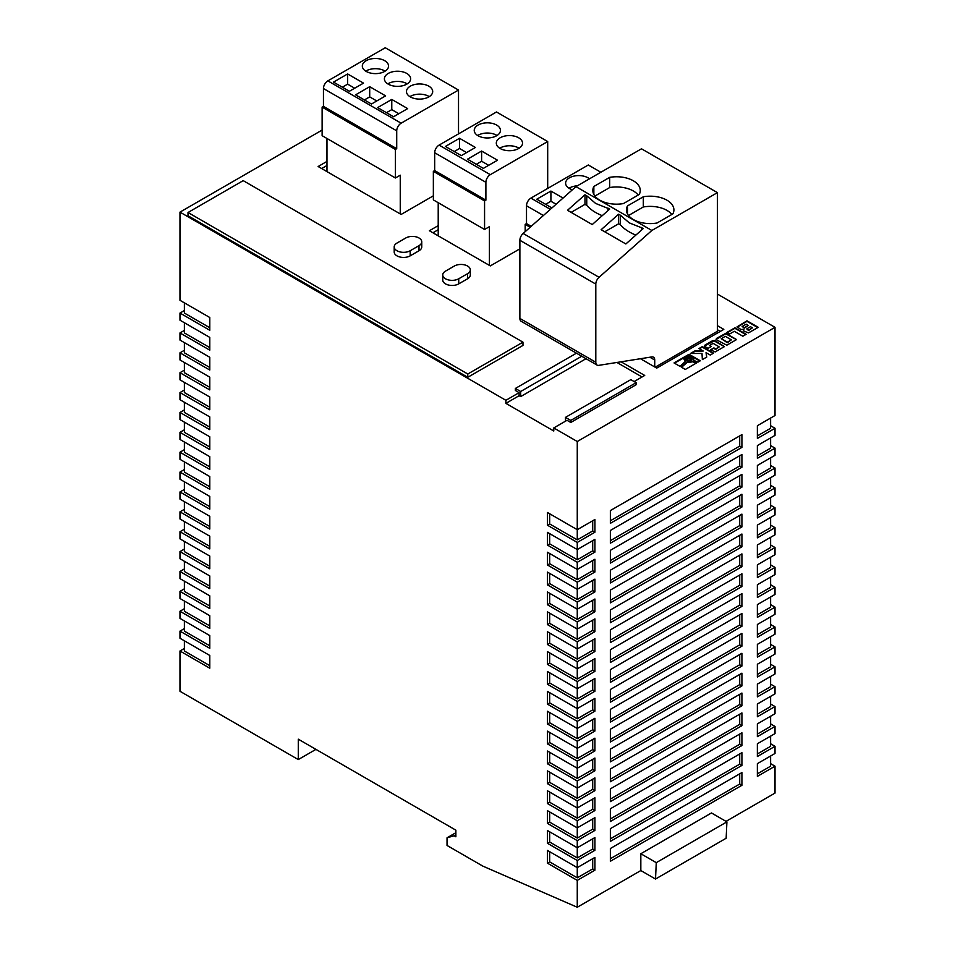 <?xml version="1.0" encoding="UTF-8"?>
<svg xmlns="http://www.w3.org/2000/svg" width="955" height="955" viewBox="0 0 955 955"><rect width="100%" height="100%" fill="white"/><g stroke="black" fill="none" stroke-linecap="round" stroke-linejoin="round"><path stroke-width="1.43" d="M633.416 219.578A23.72 13.692 0 0 0 657.052 223.004L672.893 213.86A23.72 13.692 0 0 0 673.908 209.885A23.72 13.692 0 0 0 643.312 196.778L627.483 205.922A23.72 13.692 0 0 0 626.468 209.885A23.72 13.692 0 0 0 633.416 219.578M599.776 200.156A23.72 13.692 0 0 0 623.424 203.582L639.253 194.438A23.72 13.692 0 0 0 640.268 190.475A23.72 13.692 0 0 0 609.684 177.355L593.843 186.5A23.72 13.692 0 0 0 592.828 190.475A23.72 13.692 0 0 0 599.776 200.156M602.247 215.663A47.44 27.397 180 0 1 595.634 212.488A47.44 27.397 180 0 1 586.752 205.373L586.752 195.799L584.985 194.784L567.509 210.279L592.231 224.556L609.708 209.05L595.634 203.439L586.752 195.799M635.887 235.085A47.44 27.397 180 0 1 629.273 231.91A47.44 27.397 180 0 1 620.392 224.795L620.392 215.221L618.625 214.195L601.149 229.701L625.859 243.967L643.348 228.472L629.273 222.861L620.392 215.221M589.474 178.836A13.107 7.568 0 0 0 587.994 177.809A13.107 7.568 0 0 0 573.704 176.162A13.107 7.568 0 0 0 565.611 183.157A13.107 7.568 0 0 0 569.455 188.505A13.107 7.568 0 0 0 572.403 189.782M577.369 185.819A13.107 7.568 0 0 0 569.025 188.254M496.612 125.045A13.107 7.568 0 0 0 482.323 123.41A13.107 7.568 0 0 0 474.229 130.405A13.107 7.568 0 0 0 478.073 135.753A13.107 7.568 0 0 0 492.362 137.389A13.107 7.568 0 0 0 500.456 130.405A13.107 7.568 0 0 0 496.612 125.045M497.03 135.503A13.107 7.568 0 0 0 496.612 135.24A13.107 7.568 0 0 0 477.655 135.503M518.684 137.795A13.107 7.568 0 0 0 504.395 136.147A13.107 7.568 0 0 0 496.302 143.143A13.107 7.568 0 0 0 500.145 148.491A13.107 7.568 0 0 0 514.435 150.138A13.107 7.568 0 0 0 522.528 143.143A13.107 7.568 0 0 0 518.684 137.795M519.102 148.24A13.107 7.568 0 0 0 518.684 147.989A13.107 7.568 0 0 0 499.728 148.24M428.855 86.177A13.107 7.568 0 0 0 414.565 84.541A13.107 7.568 0 0 0 406.472 91.537A13.107 7.568 0 0 0 410.316 96.885A13.107 7.568 0 0 0 424.605 98.532A13.107 7.568 0 0 0 432.699 91.537A13.107 7.568 0 0 0 428.855 86.177M429.273 96.634A13.107 7.568 0 0 0 428.855 96.371A13.107 7.568 0 0 0 409.898 96.634M406.782 73.44A13.107 7.568 0 0 0 392.493 71.804A13.107 7.568 0 0 0 384.399 78.788A13.107 7.568 0 0 0 388.243 84.147A13.107 7.568 0 0 0 402.533 85.783A13.107 7.568 0 0 0 410.626 78.788A13.107 7.568 0 0 0 406.782 73.44M407.2 83.885A13.107 7.568 0 0 0 406.782 83.634A13.107 7.568 0 0 0 387.826 83.885M384.71 60.702A13.107 7.568 0 0 0 370.421 59.055A13.107 7.568 0 0 0 362.327 66.05A13.107 7.568 0 0 0 366.171 71.398A13.107 7.568 0 0 0 380.46 73.046A13.107 7.568 0 0 0 388.554 66.05A13.107 7.568 0 0 0 384.71 60.702M385.128 71.148A13.107 7.568 0 0 0 384.71 70.897A13.107 7.568 0 0 0 365.753 71.148M691.026 358.077A2.996 1.731 0 0 0 687.767 357.695A2.996 1.731 0 0 0 685.917 359.295A2.996 1.731 0 0 0 686.8 360.513A2.996 1.731 0 0 0 690.059 360.894A2.996 1.731 0 0 0 691.909 359.295A2.996 1.731 0 0 0 691.026 358.077M691.874 359.546A2.996 1.731 0 0 0 691.026 358.579A2.996 1.731 0 0 0 687.982 358.161A2.996 1.731 0 0 0 685.953 359.546M419.006 237.998A9.359 5.408 0 0 0 405.768 237.998L396.934 243.095A9.359 5.408 0 0 0 394.2 246.927A9.359 5.408 0 0 0 399.978 251.917A9.359 5.408 0 0 0 410.184 250.747L419.006 245.65A9.359 5.408 0 0 0 421.752 241.83A9.359 5.408 0 0 0 419.006 237.998M467.568 266.039A9.359 5.408 0 0 0 454.329 266.039L445.496 271.136A9.359 5.408 0 0 0 442.75 274.956A9.359 5.408 0 0 0 448.54 279.946A9.359 5.408 0 0 0 458.734 278.776L467.568 273.679A9.359 5.408 0 0 0 470.314 269.859A9.359 5.408 0 0 0 467.568 266.039M326.968 165.49L321.68 168.558M438.214 229.713L432.913 232.781M636.102 382.704L630.813 379.648L565.479 417.371L570.78 420.427L636.102 382.704L636.102 384.746L570.78 422.468L567.019 420.296L553.781 427.947L553.781 431.003L505.887 403.356L519.126 395.704L520.666 396.6L586 358.71M616.942 362.47L642.07 376.974M394.2 246.927L394.2 252.025A9.359 5.408 0 0 0 399.978 257.014A9.359 5.408 0 0 0 410.184 255.845L419.006 250.747A9.359 5.408 0 0 0 421.752 246.927L421.752 241.83M467.783 377.285L522.97 345.424L522.97 342.165L243.203 180.638L188.016 212.499L188.016 215.758L467.783 377.285L467.783 374.014L522.97 342.165M442.75 274.956L442.75 280.054A9.359 5.408 0 0 0 448.54 285.044A9.359 5.408 0 0 0 458.734 283.874L467.568 278.776A9.359 5.408 0 0 0 470.314 274.956L470.314 269.859M326.968 161.419L318.146 166.516L401.136 214.433L433.355 195.823M438.214 225.643L429.38 230.74L490.297 265.908L519.878 248.837M640.471 358.722L656.718 368.105L723.818 329.368L717.42 325.667M693.39 358.221L693.402 360.345L698.057 362.088L700.302 360.787L689.044 354.281L674.051 362.936L679.912 366.326L685.547 361.3L684.078 359.438L685.487 357.325L689.546 356.525L693.39 358.221M698.965 348.551L703.238 351.022L695.168 350.748L690.441 353.469L701.997 353.469L702.355 359.593L706.748 357.063L706.043 352.646L710.222 355.057L713.552 353.135L702.295 346.629L698.965 348.551M713.898 347.895L710.556 349.828L715.188 351.918L724.415 346.593L714.734 340.505L712.561 340.708L705.005 345.065L704.623 346.343L708.037 348.372L711.38 346.438L709.601 345.412L713.134 343.37L719.211 346.88L715.665 348.921L713.898 347.895L710.998 350.079M716.704 339.932L726.815 345.197L736.58 339.562L725.8 333.331L716.632 338.357L716.047 339.3L716.704 339.932M743.563 330.943L748.493 332.889L758.246 327.326L746.989 320.832L737.081 326.825L740.913 329.499L743.885 329.26L743.563 330.943M689.295 362.076L687.099 361.885L681.249 367.09L685.308 369.442L696.72 362.852L692.399 361.241L689.295 362.59L687.099 362.399L681.595 367.293M742.847 336.22L746.189 334.298L734.92 327.792L726.91 332.424L729.632 333.999L734.311 331.289L742.847 336.22M505.887 403.356L505.887 400.3L179.982 212.129L179.982 300.312L209.778 317.514L209.778 330.263L179.982 313.061L179.982 320.2L209.778 337.401L209.778 350.139L179.982 332.937L179.982 340.076L209.778 357.277L209.778 370.015L179.982 352.813L179.982 359.951L209.778 377.153L209.778 389.903L179.982 372.701L179.982 379.827L209.778 397.029L209.778 409.779L179.982 392.577L179.982 399.715L209.778 416.917L209.778 429.655L179.982 412.453L179.982 419.591L209.778 436.793L209.778 449.542L179.982 432.329L179.982 439.467L209.778 456.669L209.778 469.418L179.982 452.216L179.982 459.343L209.778 476.557L209.778 489.294L179.982 472.092L179.982 479.231L209.778 496.433L209.778 509.17L179.982 491.968L179.982 499.107L209.778 516.309L209.778 529.058L179.982 511.856L179.982 518.983L209.778 536.185L209.778 548.934L179.982 531.732L179.982 538.871L209.778 556.073L209.778 568.81L179.982 551.608L179.982 558.747L209.778 575.949L209.778 588.686L179.982 571.484L179.982 578.623L209.778 595.825L209.778 608.574L179.982 591.372L179.982 598.499L209.778 615.7L209.778 628.45L179.982 611.248L179.982 618.386L209.778 635.588L209.778 648.326L179.982 631.124L179.982 638.262L209.778 655.464L209.778 668.202L179.982 651L179.982 691.277L298.282 759.571L298.282 739.182L455.869 830.17L455.869 836.795L454.103 835.78L447.036 837.81L447.036 845.462L482.8 866.101L577.262 907.25L577.262 880.379L547.466 863.177L547.466 850.428L577.262 867.629L577.262 860.491L547.466 843.289L547.466 830.552L577.262 847.754L577.262 840.615L547.466 823.413L547.466 810.676L577.262 827.878L577.262 820.739L547.466 803.537L547.466 790.788L577.262 807.99L577.262 800.863L547.466 783.661L547.466 770.912L577.262 788.114L577.262 780.975L547.466 763.773L547.466 751.036L577.262 768.238L577.262 761.099L547.466 743.897L547.466 731.16L577.262 748.362L577.262 741.223L547.466 724.021L547.466 711.272L577.262 728.474L577.262 721.347L547.466 704.145L547.466 691.396L577.262 708.598L577.262 701.459L547.466 684.258L547.466 671.52L577.262 688.722L577.262 681.584L547.466 664.382L547.466 651.632L577.262 668.846L577.262 661.708L547.466 644.506L547.466 631.756L577.262 648.958L577.262 641.832L547.466 624.618L547.466 611.88L577.262 629.082L577.262 621.944L547.466 604.742L547.466 592.005L577.262 609.206L577.262 602.068L547.466 584.866L547.466 572.117L577.262 589.319L577.262 582.192L547.466 564.99L547.466 552.241L577.262 569.443L577.262 562.304L547.466 545.102L547.466 532.365L577.262 549.567L577.262 542.428L547.466 525.226L547.466 512.489L577.262 529.691L577.262 441.508L553.781 427.947M577.262 441.508L775.018 327.326L717.42 294.068M179.982 212.129L322.121 130.071M505.887 400.3L519.126 392.648L515.378 390.488L515.378 388.446L520.666 391.502L520.666 396.6M621.096 361.814L644.709 375.446L634.12 381.558M770.613 425.703L775.018 428.258L757.363 438.452L757.363 425.703L775.018 415.509L775.018 327.326M770.613 445.579L775.018 448.134L757.363 458.328L757.363 445.579L775.018 435.385L775.018 428.258M770.613 465.467L775.018 468.01L757.363 478.204L757.363 465.467L775.018 455.272L775.018 448.134M770.613 485.343L775.018 487.898L757.363 498.08L757.363 485.343L775.018 475.148L775.018 468.01M770.613 505.219L775.018 507.774L757.363 517.968L757.363 505.219L775.018 495.024L775.018 487.898M770.613 525.107L775.018 527.649L757.363 537.844L757.363 525.107L775.018 514.912L775.018 507.774M770.613 544.983L775.018 547.525L757.363 557.72L757.363 544.983L775.018 534.788L775.018 527.649M770.613 564.859L775.018 567.413L757.363 577.608L757.363 564.859L775.018 554.664L775.018 547.525M770.613 584.735L775.018 587.289L757.363 597.484L757.363 584.735L775.018 574.54L775.018 567.413M770.613 604.622L775.018 607.165L757.363 617.36L757.363 604.622L775.018 594.428L775.018 587.289M770.613 624.498L775.018 627.041L757.363 637.236L757.363 624.498L775.018 614.304L775.018 607.165M770.613 644.374L775.018 646.929L757.363 657.124L757.363 644.374L775.018 634.18L775.018 627.041M770.613 664.25L775.018 666.805L757.363 677L757.363 664.25L775.018 654.056L775.018 646.929M770.613 684.138L775.018 686.681L757.363 696.875L757.363 684.138L775.018 673.943L775.018 666.805M770.613 704.014L775.018 706.557L757.363 716.751L757.363 704.014L775.018 693.819L775.018 686.681M770.613 723.89L775.018 726.445L757.363 736.639L757.363 723.89L775.018 713.695L775.018 706.557M770.613 743.766L775.018 746.321L757.363 756.515L757.363 743.766L775.018 733.583L775.018 726.445M770.613 763.654L775.018 766.197L757.363 776.391L757.363 763.654L775.018 753.459L775.018 746.321M726.027 821.36L775.018 793.08L775.018 766.197M184.387 442.022L184.387 452.216L209.778 466.864M184.387 422.134L184.387 432.329L209.778 446.988M184.387 461.898L184.387 472.092L209.778 486.752M184.387 501.662L184.387 511.856L209.778 526.503M184.387 521.537L184.387 531.732L209.778 546.379M184.387 481.774L184.387 491.968L209.778 506.627M184.387 382.382L184.387 392.577L209.778 407.224M184.387 402.258L184.387 412.453L209.778 427.112M184.387 322.742L184.387 332.937L209.778 347.596M184.387 362.506L184.387 372.701L209.778 387.348M184.387 342.618L184.387 352.813L209.778 367.472M184.387 640.805L184.387 651L209.778 665.659M184.387 561.289L184.387 571.484L209.778 586.143M184.387 541.413L184.387 551.608L209.778 566.267M184.387 601.053L184.387 611.248L209.778 625.895M184.387 581.177L184.387 591.372L209.778 606.019M184.387 620.929L184.387 631.124L209.778 645.783M179.982 651L184.387 648.457M179.982 631.124L184.387 628.581M179.982 611.248L184.387 608.693M179.982 591.372L184.387 588.817M179.982 571.484L184.387 568.941M179.982 551.608L184.387 549.065M179.982 531.732L184.387 529.177M179.982 511.856L184.387 509.302M179.982 491.968L184.387 489.426M179.982 472.092L184.387 469.538M179.982 452.216L184.387 449.662M179.982 432.329L184.387 429.786M179.982 412.453L184.387 409.91M179.982 392.577L184.387 390.022M179.982 372.701L184.387 370.146M179.982 352.813L184.387 350.27M179.982 332.937L184.387 330.394M179.982 313.061L184.387 310.506M184.387 302.866L184.387 313.061L209.778 327.708M741.916 752.695L610.364 828.642L610.364 841.379L741.916 765.433L741.916 752.695M741.916 732.807L610.364 808.766L610.364 821.503L741.916 745.557L741.916 732.807M741.916 673.179L610.364 749.126L610.364 761.863L741.916 685.917L741.916 673.179M741.916 693.055L610.364 769.002L610.364 781.739L741.916 705.793L741.916 693.055M741.916 712.931L610.364 788.878L610.364 801.627L741.916 725.681L741.916 712.931M741.916 772.571L610.364 848.518L610.364 861.267L741.916 785.308L741.916 772.571M741.916 494.26L610.364 570.207L610.364 582.956L741.916 507.01L741.916 494.26M741.916 474.384L610.364 550.331L610.364 563.08L741.916 487.122L741.916 474.384M741.916 454.508L610.364 530.455L610.364 543.192L741.916 467.246L741.916 454.508M741.916 553.9L610.364 629.846L610.364 642.596L741.916 566.649L741.916 553.9M741.916 534.024L610.364 609.97L610.364 622.708L741.916 546.761L741.916 534.024M741.916 514.136L610.364 590.095L610.364 602.832L741.916 526.885L741.916 514.136M741.916 613.54L610.364 689.486L610.364 702.223L741.916 626.277L741.916 613.54M741.916 633.416L610.364 709.362L610.364 722.111L741.916 646.165L741.916 633.416M741.916 653.292L610.364 729.238L610.364 741.987L741.916 666.041L741.916 653.292M741.916 593.664L610.364 669.61L610.364 682.348L741.916 606.401L741.916 593.664M741.916 573.776L610.364 649.722L610.364 662.472L741.916 586.525L741.916 573.776M741.916 434.62L610.364 510.567L610.364 523.316L741.916 447.37L741.916 434.62M577.262 542.428L594.917 532.233L594.917 519.496L577.262 529.691L577.262 539.885L592.709 530.956L592.709 520.762M577.262 562.304L594.917 552.109L594.917 539.372L577.262 549.567L577.262 559.761L592.709 550.844L592.709 540.649M577.262 582.192L594.917 571.997L594.917 559.248L577.262 569.443L577.262 579.637L592.709 570.72L592.709 560.525M577.262 602.068L594.917 591.873L594.917 579.136L577.262 589.319L577.262 599.513L592.709 590.596L592.709 580.401M577.262 621.944L594.917 611.749L594.917 599.012L577.262 609.206L577.262 619.401L592.709 610.484L592.709 600.289M577.262 641.832L594.917 631.637L594.917 618.888L577.262 629.082L577.262 639.277L592.709 630.36L592.709 620.165M577.262 661.708L594.917 651.513L594.917 638.764L577.262 648.958L577.262 659.153L592.709 650.236L592.709 640.041M577.262 681.584L594.917 671.389L594.917 658.652L577.262 668.846L577.262 679.041L592.709 670.112L592.709 659.917M577.262 701.459L594.917 691.265L594.917 678.528L577.262 688.722L577.262 698.917L592.709 689.999L592.709 679.805M577.262 721.347L594.917 711.153L594.917 698.403L577.262 708.598L577.262 718.793L592.709 709.875L592.709 699.681M577.262 741.223L594.917 731.029L594.917 718.279L577.262 728.474L577.262 738.669L592.709 729.751L592.709 719.557M577.262 761.099L594.917 750.905L594.917 738.167L577.262 748.362L577.262 758.557L592.709 749.627L592.709 739.433M577.262 780.975L594.917 770.78L594.917 758.043L577.262 768.238L577.262 778.432L592.709 769.515L592.709 759.321M577.262 800.863L594.917 790.668L594.917 777.919L577.262 788.114L577.262 798.308L592.709 789.391L592.709 779.196M577.262 820.739L594.917 810.544L594.917 797.795L577.262 807.99L577.262 818.184L592.709 809.267L592.709 799.072M577.262 840.615L594.917 830.42L594.917 817.683L577.262 827.878L577.262 838.072L592.709 829.143L592.709 818.948M577.262 860.491L594.917 850.296L594.917 837.559L577.262 847.754L577.262 857.948L592.709 849.031L592.709 838.836M577.262 880.379L594.917 870.184L594.917 857.435L577.262 867.629L577.262 877.824L592.709 868.907L592.709 858.712M577.262 907.25L640.829 870.554L655.512 879.03L656.276 862.652L726.91 821.873L711.463 812.956L640.829 853.734L640.829 870.554M298.282 759.571L315.938 749.377M655.512 879.03L726.146 838.251L726.91 821.873M656.276 862.652L640.829 853.734M455.869 832.712L447.036 837.81M455.869 834.754L454.103 835.78M757.363 435.898L770.613 428.258L770.613 418.063M592.709 530.956L594.917 532.233M547.466 525.226L549.674 523.949L577.262 539.885M610.364 520.762L739.707 446.092L739.707 435.898M739.707 446.092L741.916 447.37M549.674 523.949L549.674 513.754M757.363 455.774L770.613 448.134L770.613 437.939M757.363 575.053L770.613 567.413L770.613 557.219M757.363 614.817L770.613 607.165L770.613 596.971M757.363 594.929L770.613 587.289L770.613 577.095M757.363 654.569L770.613 646.929L770.613 636.734M757.363 634.693L770.613 627.041L770.613 616.846M757.363 535.301L770.613 527.649L770.613 517.455M757.363 515.413L770.613 507.774L770.613 497.579M757.363 555.177L770.613 547.525L770.613 537.331M757.363 475.662L770.613 468.01L770.613 457.815M757.363 495.538L770.613 487.898L770.613 477.703M757.363 714.209L770.613 706.557L770.613 696.362M757.363 674.445L770.613 666.805L770.613 656.61M757.363 694.333L770.613 686.681L770.613 676.486M757.363 734.085L770.613 726.445L770.613 716.25M757.363 773.848L770.613 766.197L770.613 756.002M757.363 753.961L770.613 746.321L770.613 736.126M592.709 670.112L594.917 671.389M547.466 664.382L549.674 663.104L577.262 679.041M592.709 650.236L594.917 651.513M547.466 644.506L549.674 643.228L577.262 659.153M592.709 689.999L594.917 691.265M547.466 684.258L549.674 682.98L577.262 698.917M592.709 729.751L594.917 731.029M547.466 724.021L549.674 722.744L577.262 738.669M592.709 749.627L594.917 750.905M547.466 743.897L549.674 742.62L577.262 758.557M592.709 709.875L594.917 711.153M547.466 704.145L549.674 702.868L577.262 718.793M592.709 610.484L594.917 611.749M547.466 604.742L549.674 603.465L577.262 619.401M592.709 630.36L594.917 631.637M547.466 624.618L549.674 623.352L577.262 639.277M592.709 550.844L594.917 552.109M547.466 545.102L549.674 543.837L577.262 559.761M592.709 590.596L594.917 591.873M547.466 584.866L549.674 583.589L577.262 599.513M592.709 570.72L594.917 571.997M547.466 564.99L549.674 563.713L577.262 579.637M592.709 868.907L594.917 870.184M547.466 863.177L549.674 861.899L577.262 877.824M592.709 789.391L594.917 790.668M547.466 783.661L549.674 782.384L577.262 798.308M592.709 769.515L594.917 770.78M547.466 763.773L549.674 762.508L577.262 778.432M592.709 829.143L594.917 830.42M547.466 823.413L549.674 822.136L577.262 838.072M592.709 809.267L594.917 810.544M547.466 803.537L549.674 802.26L577.262 818.184M592.709 849.031L594.917 850.296M547.466 843.289L549.674 842.024L577.262 857.948M610.364 659.917L739.707 585.248L739.707 575.053M739.707 585.248L741.916 586.525M610.364 679.805L739.707 605.124L739.707 594.929M739.707 605.124L741.916 606.401M610.364 739.433L739.707 664.764L739.707 654.569M739.707 664.764L741.916 666.041M610.364 719.557L739.707 644.888L739.707 634.693M739.707 644.888L741.916 646.165M610.364 699.681L739.707 625.012L739.707 614.817M739.707 625.012L741.916 626.277M610.364 600.289L739.707 525.608L739.707 515.413M739.707 525.608L741.916 526.885M610.364 620.165L739.707 545.484L739.707 535.289M739.707 545.484L741.916 546.761M610.364 640.041L739.707 565.372L739.707 555.177M739.707 565.372L741.916 566.649M610.364 540.649L739.707 465.968L739.707 455.774M739.707 465.968L741.916 467.246M610.364 560.525L739.707 485.856L739.707 475.662M739.707 485.856L741.916 487.122M610.364 580.401L739.707 505.732L739.707 495.538M739.707 505.732L741.916 507.01M610.364 858.712L739.707 784.043L739.707 773.848M739.707 784.043L741.916 785.308M610.364 799.072L739.707 724.403L739.707 714.209M739.707 724.403L741.916 725.681M610.364 779.196L739.707 704.527L739.707 694.333M739.707 704.527L741.916 705.793M610.364 759.321L739.707 684.639L739.707 674.445M739.707 684.639L741.916 685.917M610.364 818.96L739.707 744.279L739.707 734.085M739.707 744.279L741.916 745.557M610.364 838.836L739.707 764.155L739.707 753.961M739.707 764.155L741.916 765.433M549.674 842.024L549.674 831.829M549.674 802.26L549.674 792.065M549.674 822.136L549.674 811.941M549.674 762.508L549.674 752.313M549.674 782.384L549.674 772.189M549.674 861.899L549.674 851.705M549.674 563.713L549.674 553.518M549.674 583.589L549.674 573.394M549.674 543.837L549.674 533.642M549.674 623.352L549.674 613.158M549.674 603.465L549.674 593.27M549.674 702.868L549.674 692.673M549.674 742.62L549.674 732.425M549.674 722.744L549.674 712.549M549.674 682.98L549.674 672.798M549.674 643.228L549.674 633.034M549.674 663.104L549.674 652.91M188.016 212.499L467.783 374.014M720.285 331.409L717.42 329.75M654.736 366.959L654.736 360.035A6.243 3.605 -60 0 0 653.447 357.182A6.243 3.605 -60 0 0 651.823 356.919L598.713 365.359A6.243 3.605 -60 0 1 597.102 365.108A6.243 3.605 -60 0 1 595.801 362.255L595.801 284.101A6.243 3.605 -60 0 1 599.072 277.296L651.859 230.477L717.42 192.635L717.42 331.278L655.178 367.209M685.213 361.599L684.078 359.152M699.86 361.038L689.044 354.794L674.481 363.187M693.748 359.295L693.628 360.429M713.11 353.386L702.295 347.143L699.406 348.814M706.664 357.11L706.043 352.646M703.238 351.022L695.168 351.261L691.325 353.469M719.211 346.88L715.665 349.423L713.898 348.408M710.938 346.701L709.601 345.412M724.344 346.713L714.185 340.887L704.456 346.092M736.508 339.682L725.8 333.844L716.095 339.371M721.24 338.691L727.316 342.702L731.375 339.849L725.299 336.339L721.24 338.691L727.316 342.188L731.375 339.849M686.884 359.295L688.913 360.978L690.942 359.295L688.913 358.125L686.884 359.295L688.913 360.465L690.942 359.295M743.885 329.26L743.467 330.717M757.804 327.589L746.989 321.334L737.153 327.219M746.798 328.926L748.541 330.561L752.421 327.816L750.475 326.694L746.989 328.711L748.541 330.06L752.421 327.816M742.178 326.479L744.399 328.126L748.314 325.44L746.142 324.187L742.178 326.479L744.399 327.613L748.314 325.44M696.183 363.163L692.399 361.742L689.295 362.59M745.748 334.548L734.92 328.305L727.352 332.674M519.126 395.704L519.126 392.648M570.78 420.427L570.78 422.468M565.479 417.371L565.479 421.191M576.438 353.183L515.378 388.446M520.666 391.502L581.738 356.251M717.42 192.635L641.485 148.801L575.937 186.643L651.859 230.477M597.102 365.108L521.167 321.274A6.243 3.605 -60 0 1 519.878 318.421L519.878 240.266A6.243 3.605 -60 0 1 523.149 233.462L575.937 186.643M600.874 172.246L588.304 164.988L530.908 198.115A6.243 3.605 120 0 0 526.503 205.767L526.503 223.601L525.178 224.365L525.178 231.659M563.056 198.067L550.916 191.06L536.782 199.213L551.918 207.951M531.207 226.311L526.503 223.601M530.156 227.242L525.178 224.365M547.693 188.433L547.693 141.543L490.297 174.669A6.243 3.605 120 0 0 485.892 182.31L485.892 200.156L484.567 200.92L484.567 229.463L489.414 226.657L489.414 265.394M485.892 200.156L434.68 170.587L434.68 152.752A6.243 3.605 120 0 1 439.097 145.1L496.481 111.974L547.693 141.543M438.214 202.699L438.214 235.837M434.68 170.587L433.355 171.351L433.355 199.905L484.567 229.463M433.355 171.351L484.567 200.92M497.495 160.213L481.607 151.045L467.484 159.199L483.373 168.378L497.495 160.213M475.423 147.476L459.534 138.296L445.412 146.461L461.301 155.629L475.423 147.476M458.519 133.891L458.519 90.056L385.247 47.75L327.851 80.877A6.243 3.605 120 0 0 323.447 88.529L323.447 106.363L322.121 107.127L395.394 149.434L395.394 177.988L400.252 175.183L400.252 213.92M322.121 107.127L322.121 135.682L395.394 177.988M323.447 106.363L396.719 148.67L395.394 149.434M458.519 90.056L401.136 123.183A6.243 3.605 120 0 0 396.719 130.835L396.719 148.67M407.666 108.607L391.777 99.439L377.643 107.593L393.544 116.761L407.666 108.607M385.593 95.87L369.704 86.69L355.582 94.843L371.471 104.023L385.593 95.87M363.521 83.121L347.632 73.953L333.51 82.106L349.399 91.274L363.521 83.121M326.968 138.475L326.968 171.613M354.699 88.218L347.632 84.147L347.632 73.953M347.632 84.147L342.332 87.203M376.771 100.967L369.704 96.885L369.704 86.69M369.704 96.885L364.404 99.941M398.832 113.705L391.777 109.634L391.777 99.439M391.777 109.634L386.477 112.69M466.601 152.573L459.534 148.491L459.534 138.296M459.534 148.491L454.234 151.559M488.674 165.31L481.607 161.24L481.607 151.045M481.607 161.24L476.306 164.296M556.096 204.239L550.916 201.254L550.916 191.06M550.916 201.254L545.615 204.31M620.392 224.795L618.625 223.78L604.754 231.79M618.625 223.78L618.625 214.195M641.581 230.036L641.581 227.457M607.941 210.613L607.941 208.035M586.752 205.373L584.985 204.358L571.126 212.368M584.985 204.358L584.985 194.784M593.843 194.438L593.843 186.5M638.191 195.047A23.72 13.692 0 0 0 609.684 187.55L594.905 196.085M609.684 187.55L609.684 177.355M671.831 214.469A23.72 13.692 0 0 0 643.312 206.972L643.312 196.778M627.483 213.86L627.483 205.922M643.312 206.972L628.545 215.496M467.568 273.679L467.568 278.776M458.734 278.776L458.734 283.874M419.006 245.65L419.006 250.747M410.184 250.747L410.184 255.845M654.736 360.035L649.878 357.23M599.072 277.296L523.149 233.462M595.801 284.101L519.878 240.266M595.801 362.255L519.878 318.421M550.355 209.336L530.908 198.115M543.383 215.508L526.503 205.767M434.68 152.752L485.892 182.31M439.097 145.1L490.297 174.669M323.447 88.529L396.719 130.835M327.851 80.877L401.136 123.183"/></g></svg>
